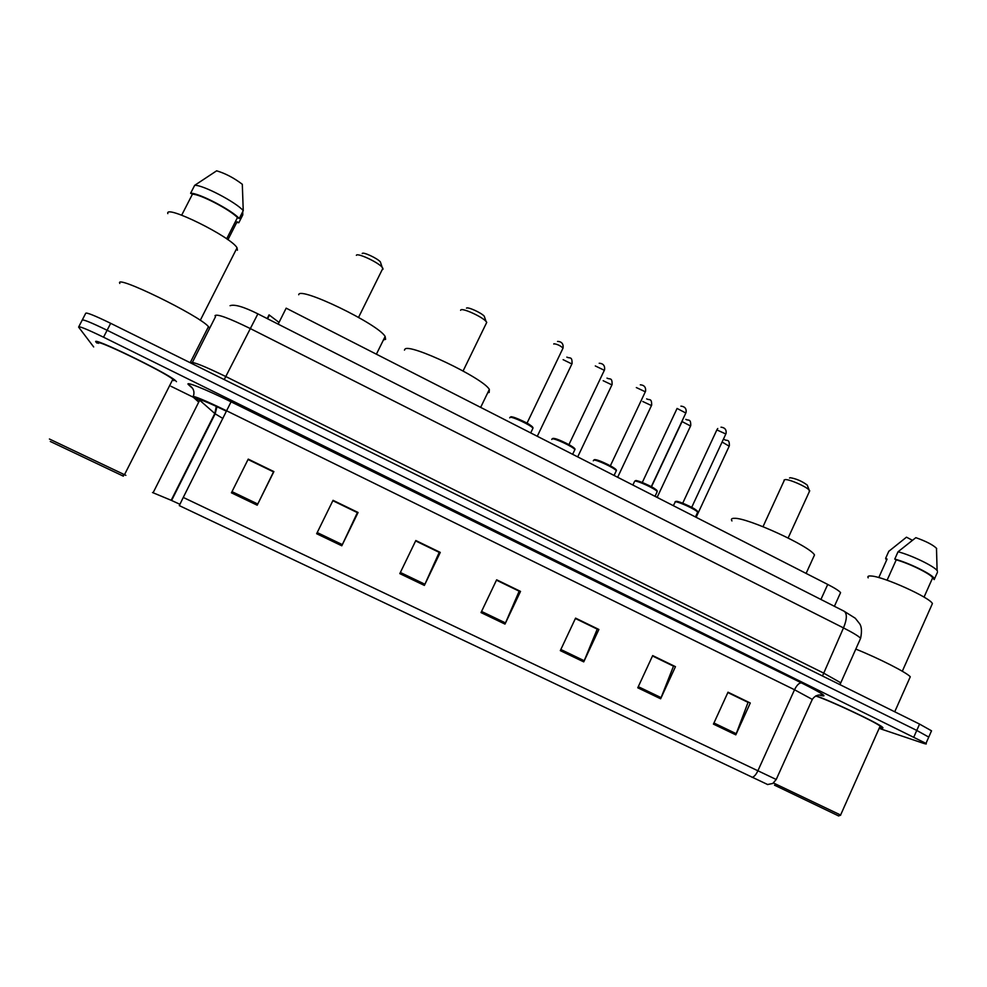 <?xml version="1.0" encoding="UTF-8"?>
<svg xmlns="http://www.w3.org/2000/svg" width="987" height="987" viewBox="0 0 987 987"><rect width="100%" height="100%" fill="white"/><g stroke="black" fill="none" stroke-linecap="round" stroke-linejoin="round"><path stroke-width="1.48" d="M279.013 322.428L269.056 314.878L267.193 318.579M278.161 324.143L286.168 308.166L827.723 584.44C834.817 588.092 839.098 590.818 840.579 592.619L840.023 593.866M931.247 731.453L931.531 730.812L919.563 724.088L110.68 323.317C94.16 315.297 85.82 311.991 85.647 313.422L82.365 319.8M879.158 728.369L923.104 743.199C926.003 744.161 926.953 744.223 925.979 743.384L103.536 337.209L107.114 330.263C90.582 322.243 82.254 318.912 82.131 320.257C82.254 318.912 90.582 322.243 107.114 330.263L916.763 730.429L107.114 330.263L110.68 323.317M931.531 730.812L928.755 737.092L916.763 730.429L928.755 737.092L928.496 737.696M96.023 342.107L97.121 343.143L96.023 342.107C89.644 335.407 166.322 372.494 175.267 380.414C166.322 372.494 89.644 335.407 96.023 342.107M727.851 692.553L748.06 702.374L735.808 734.846L750.28 703.015L728.011 692.195L713.441 724.113L735.808 734.846M727.912 692.43L750.28 703.015M652.506 655.96L673.504 666.163L660.648 698.784L675.453 666.669L652.678 655.59L637.762 687.791L660.648 698.784M652.567 655.837L675.453 666.669M575.396 618.504L597.234 629.114L583.736 661.87L598.887 629.472L575.569 618.133L560.308 650.63L583.736 661.87M575.458 618.38L598.887 629.472M248.033 459.498L273.535 471.885L257.2 505.196L273.892 471.589L248.23 459.115L231.414 492.821L257.2 505.196M248.107 459.362L273.892 471.589M332.853 500.705L357.38 512.611L341.798 545.786L358.084 512.487L333.038 500.323L316.642 533.72L341.798 545.786M332.915 500.569L358.084 512.487M415.638 540.913L439.227 552.375L424.373 585.414L440.276 552.412L415.823 540.531L399.809 573.62L424.373 585.414M415.7 540.777L440.276 552.412M496.461 580.171L519.162 591.188L504.999 624.092L520.519 591.398L496.646 579.801L481.014 612.582L504.999 624.092M496.523 580.035L520.519 591.398M171.442 500.397L152.504 492.525M767.726 784.566L179.301 505.603L183.261 497.436L776.214 779.483M176.463 381.661L175.267 380.414L176.463 381.661M879.614 727.32C882.773 728.307 883.698 728.258 882.415 727.16C878.467 723.274 831.942 701.325 815.99 695.81C831.942 701.325 878.467 723.274 882.415 727.16C883.698 728.258 882.773 728.307 879.614 727.32M103.536 337.209C86.992 329.202 78.689 325.821 78.602 327.092L93.666 346.93M171.01 386.299L199.115 400.093M179.905 504.283L171.59 500.483L215.154 413.824L222.902 418.476M123.375 476.166L50.3 441.46M125.88 475.339L49.424 439.018M173.848 380.698L172.861 379.279C164.447 371.84 92.692 337.135 98.564 343.353M209.602 328.387L208.467 326.635C199.608 315.618 113.554 273.621 119.834 283.429M237.411 250.242L237.053 247.811C231.155 236.892 164.447 203.914 167.827 213.624M242.728 211.687L242.765 214.944L238.829 222.717L237.053 221.791L227.935 239.742M236.732 222.445L238.829 222.717M226.665 238.842L237.448 217.596C230.292 209.762 199.88 193.933 192.428 194.205L181.682 215.166M237.448 217.596L239.249 218.534L243.246 210.663L242.308 184.285C233.894 177.882 225.332 173.404 216.634 170.813L194.661 185.346L190.602 193.267L192.428 194.205M243.246 210.663C236.103 202.199 202.273 184.544 194.661 185.346M239.249 218.534C232.031 210.194 198.165 192.564 190.602 193.267M380.883 263.48L380.365 261.876C377.194 258.187 362.784 251.549 362.217 253.511M382.24 269.599L383.018 269.254L382.105 267.181C377.626 261.987 357.109 252.524 356.369 255.312M383.437 339.935L385.609 339.331L385.14 336.481C378.391 324.131 299.123 285.848 298.716 294.755M484.74 317.666L484.247 316.173C481.335 312.78 467.727 306.612 466.493 308.129M486.122 323.65L486.751 322.354L485.999 321.367C481.89 316.593 462.508 307.808 460.818 309.943L460.596 310.288M487.738 392.727L489.182 392.468L489.342 389.433C483.272 378.046 408.889 342.625 404.904 349.225L404.46 350.126M807.65 486.147L807.23 485.073C801.95 481.175 796.312 478.732 790.316 477.72L789.538 478.004M809.278 491.773L809.155 490.033C806.021 486.418 789.279 479.139 785.171 479.583L784.036 480.101M813.337 557.507L814.497 554.978C810.364 546.391 747.492 517.632 734.513 518.311C731.601 518.261 730.75 519.125 731.947 520.926M838.605 815.916L774.487 785.158M840.603 815.028L773.475 782.987M879.799 726.913L880.133 726.148C876.185 722.25 827.871 699.672 815.632 695.995M909.607 678.291L910.273 676.798C907.127 672.739 878.936 658.378 855.766 649.076M931.617 605.352L932.419 603.563C929.766 597.468 884.019 576.815 871.57 576.038C868.387 575.717 867.252 576.309 868.19 577.827M878.775 577.58L887.079 559.086L885.635 558.334L886.511 560.369M912.333 540.259L906.473 537.187L888.793 551.314M885.635 558.334L888.88 551.116M937.44 572.3L934.196 579.579L932.653 577.814C931.111 574.15 909.249 563.355 896.233 559.851L887.091 580.22M936.675 548.575L936.49 548.303C932.986 544.861 926.102 541.308 915.85 537.656L898.047 551.77L894.765 559.086L896.233 559.851M937.44 571.091L937.107 570.597C934.158 566.18 911.235 555.126 898.047 551.77M934.183 578.407C932.53 574.446 908.509 562.664 894.765 559.086M820.925 599.467L827.723 584.44M859.998 639.675L860.615 638.293C858.579 636.146 852.867 632.679 843.49 627.905L250.007 328.424C228.836 318.061 217.177 313.792 215.043 315.593L215.536 316.654L192.379 362.402M224.222 379.576L257.891 313.854M191.182 362.71C192.971 361.6 204.506 366.214 225.789 376.54L823.22 672.875L840.665 682.733L840.184 683.683M919.563 724.088L913.95 736.771M230.057 305.699C234.45 304.082 243.715 306.797 257.854 313.841L844.304 611.323C847.241 613.902 846.969 619.429 843.49 627.905L822.492 675.996M839.962 684.657L860.615 638.293C861.947 631.668 861.676 626.893 859.825 623.981L855.273 618.232L843.922 611.126M226.529 411.258C209.836 403.19 200.743 399.377 199.251 399.821L215.154 413.824L217.115 406.237M192.687 388.446L188.862 385.016C183.175 380.291 204.827 388.841 231.069 401.82L801.493 682.918C799.199 682.757 796.879 685.04 794.523 689.753L226.726 410.851C205.666 400.673 194.242 395.886 192.453 396.478L198.301 401.721M801.493 682.918C822.516 693.491 828.796 697.624 820.333 695.317L819.321 694.984M811.968 700.116L812.289 699.401L794.523 689.753L757.843 770.884C756.03 774.659 754.117 776.818 752.119 777.386M78.824 326.672L82.131 320.257M183.261 497.436L231.069 401.82M188.862 385.016C193.662 387.928 195.056 391.987 193.045 397.193M153.108 492.76L200.398 398.797M171.183 500.31L214.796 413.541L216.412 405.904M505.517 622.945L481.557 611.447M424.916 584.255L400.364 572.472M342.353 544.627L317.209 532.561M257.78 504.024L232.007 491.649M584.23 660.735L560.838 649.508M661.13 697.649L638.281 686.681M736.277 733.723L713.946 723.002M532.561 429.061L532.955 428.222C531.24 425.335 512.056 416.255 509.958 417.341L509.724 417.846M562.824 348.547L563.046 348.078C560.221 345.573 557.174 344.142 553.904 343.76L553.769 344.056M511.106 416.958C513.104 415.922 531.413 424.644 532.622 427.198M574.496 450.405L574.89 449.591C573.262 446.815 554.497 437.981 552.078 438.857L551.782 439.462M604.328 370.298L595.309 365.943M553.201 438.462C556.051 437.537 577.444 448.295 574.508 449.171M615.937 471.502L616.307 470.713C614.753 468.035 596.395 459.436 593.668 460.102L593.335 460.806M645.325 391.79L636.331 387.558M594.779 459.72C597.962 459.004 618.837 469.454 615.925 470.281M685.829 413.022L677.082 408.445L642.278 482.495M656.873 492.34L657.231 491.575C655.75 488.997 637.775 480.607 634.752 481.088M635.838 480.694C639.342 480.2 659.735 490.342 656.824 491.131M697.316 512.932L697.661 512.191C696.254 509.711 678.624 501.519 675.318 501.815L673.344 505.689M725.84 433.996L716.858 429.913L682.708 503.197M676.403 501.421C680.191 501.125 700.141 510.995 697.241 511.735M571.892 363.969L563.121 359.675M611.915 384.893L603.18 380.711M651.469 405.571L642.759 401.499M655.072 496.19L659.612 498.682M690.555 425.989L682.079 421.597M729.183 446.186L722.102 442.028M267.588 318.776L269.34 315.285M834.397 606.302L840.579 592.619M819.555 694.984L821.653 695.304C822.418 695.206 816.471 693.33 812.289 699.401L776.189 779.545L772.784 783.456L767.504 784.542M925.979 743.384L928.755 737.092M216.437 406.508L217.091 406.878M122.203 475.685L124.67 474.833M172.861 379.279L124.461 474.747M208.467 326.635L190.195 362.71M237.053 247.811L200.275 320.319M380.365 261.876L382.105 267.181M382.907 268.242L358.552 317.37M385.14 336.481L376.392 354.197M484.247 316.173L485.999 321.367M486.751 322.354L463.1 370.976M489.342 389.433L480.657 407.384M807.23 485.073L809.155 490.033M809.735 490.773L788.132 537.977M814.497 554.978L806.108 573.41M784.147 480.657L763 526.688M838.481 815.965L840.677 815.176M880.133 726.148L840.554 815.126M910.273 676.798L894.728 711.787M932.419 603.563L902.303 671.246M932.653 577.814L924.042 597.123M936.49 548.303L937.107 570.597M510.797 416.859C511.525 415.786 527.774 422.818 530.031 425.015C532.289 426.507 533.264 427.581 532.955 428.222L530.71 432.923M557.556 341.428C559.321 341.403 563.861 342.082 563.046 348.078L527.009 423.176M552.917 438.376C555.792 438.364 561.64 440.745 570.486 445.495C574.126 447.753 575.594 449.11 574.89 449.591L572.645 454.316M599.195 363.265C600.688 363.315 605.376 363.796 604.55 369.841L568.944 444.606M594.519 459.634C597.419 459.671 603.279 462.052 612.1 466.765C615.567 468.899 616.974 470.207 616.307 470.713L614.074 475.45M640.316 384.831C641.538 384.905 646.386 385.3 645.535 391.345L610.373 465.778M634.357 481.853L632.864 485.036M635.603 480.62C636.8 479.768 652.789 486.862 654.751 488.75L657.231 491.575L655.01 496.325M680.907 406.138C683.029 406.311 686.94 407.335 686.027 412.591L651.284 486.69M675.059 501.828L675.836 501.371M717.043 429.505L717.759 428.518M676.181 501.347C677.699 500.668 693.343 507.626 695.255 509.44L697.661 512.191L695.44 516.966M721.003 427.186C722.928 427.396 726.938 428.284 726.025 433.577L691.702 507.343M537.323 436.168L572.09 363.549C572.139 356.048 570.017 358.75 566.846 357.121M577.753 456.784L612.113 384.486C612.187 377.009 609.917 379.761 606.993 378.107M617.714 477.153L651.654 405.163C651.765 397.749 649.372 400.5 646.645 398.859M659.735 498.743L655.072 496.177M657.182 497.275L690.74 425.607C690.863 418.204 688.309 420.993 685.829 419.352M681.857 421.992L651.482 486.788M682.042 421.609L682.436 420.993M696.193 517.176L729.356 445.816C729.492 438.438 726.888 441.275 724.532 439.622"/></g></svg>
